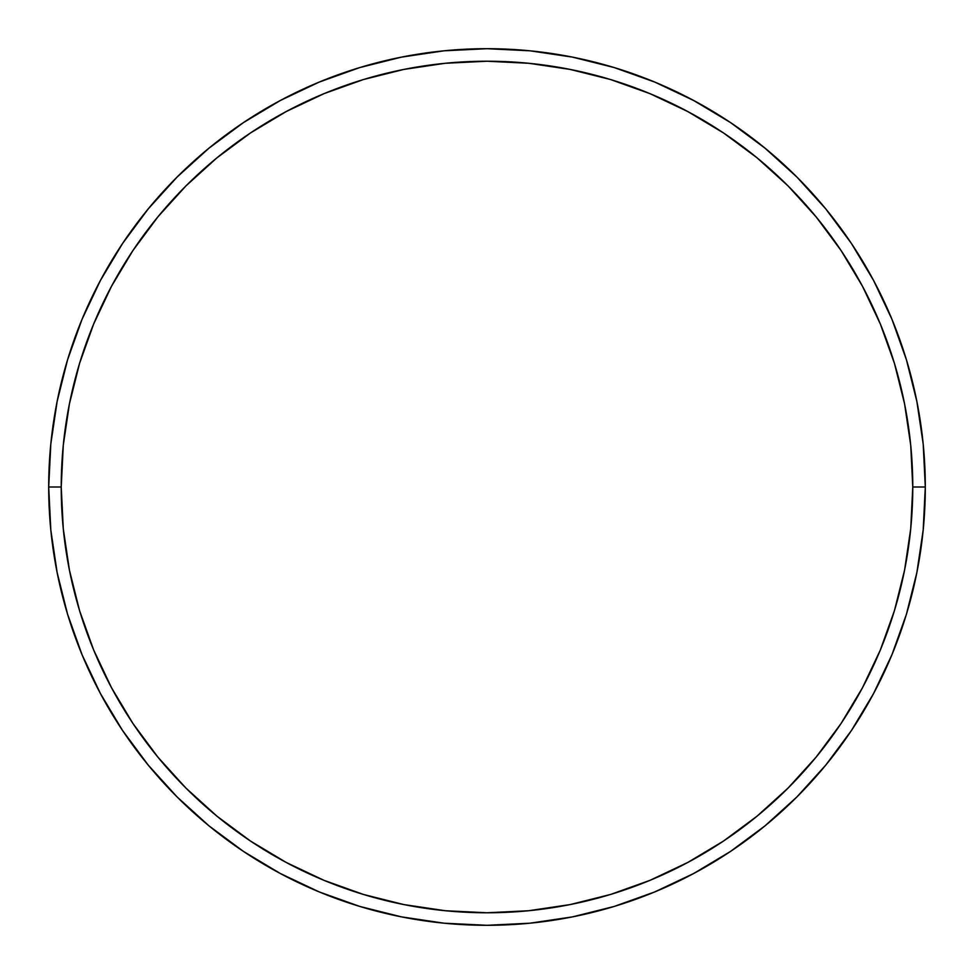 <?xml version="1.0" encoding="UTF-8"?>
<svg xmlns="http://www.w3.org/2000/svg" width="974" height="974" viewBox="0 0 974 974"><rect width="100%" height="100%" fill="white"/><g stroke="black" fill="none" stroke-linecap="round" stroke-linejoin="round"><path stroke-width="1.46" d="M48.7 487L61.228 487A425.772 425.772 0 0 1 487 61.228A425.772 425.772 0 0 1 912.772 487L925.3 487A438.3 438.3 0 0 0 487 48.7A438.3 438.3 0 0 0 48.7 487A438.3 438.3 0 0 1 487 48.7A438.3 438.3 0 0 1 925.3 487A438.3 438.3 0 0 1 487 925.3A438.3 438.3 0 0 1 48.7 487L50.806 444.034L57.125 401.495L67.571 359.771L82.06 319.265L100.456 280.39L122.566 243.488L148.194 208.947L177.073 177.073L208.947 148.194L243.488 122.566L280.39 100.456L319.265 82.06L359.771 67.571L401.495 57.125L444.034 50.806L487 48.7L529.966 50.806L572.505 57.125L614.229 67.571L654.735 82.06L693.61 100.456L730.512 122.566L765.053 148.194L796.927 177.073L825.806 208.947L851.434 243.488L873.544 280.39L891.941 319.265L906.429 359.771L916.875 401.495L923.194 444.034L925.3 487L923.194 529.966L916.875 572.505L906.429 614.229L891.941 654.735L873.544 693.61L851.434 730.512L825.806 765.053L796.927 796.927L765.053 825.806L730.512 851.434L693.61 873.544L654.735 891.941L614.229 906.429L572.505 916.875L529.966 923.194L487 925.3L444.034 923.194L401.495 916.875L359.771 906.429L319.265 891.941L280.39 873.544L243.488 851.434L208.947 825.806L177.073 796.927L148.194 765.053L122.566 730.512L100.456 693.61L82.06 654.735L67.571 614.229L57.125 572.505L50.806 529.966L48.7 487A438.3 438.3 0 0 0 487 925.3A438.3 438.3 0 0 0 925.3 487L912.772 487L910.727 445.264L904.59 403.93L894.449 363.399L880.362 324.062L862.501 286.295L841.025 250.452L816.127 216.885L788.076 185.924L757.115 157.873L723.548 132.975L687.705 111.499L649.938 93.638L610.601 79.551L570.07 69.41L528.736 63.273L487 61.228L445.264 63.273L403.93 69.41L363.399 79.551L324.062 93.638L286.295 111.499L250.452 132.975L216.885 157.873L185.924 185.924L157.873 216.885L132.975 250.452L111.499 286.295L93.638 324.062L79.551 363.399L69.41 403.93L63.273 445.264L61.228 487L63.273 528.736L69.41 570.07L79.551 610.601L93.638 649.938L111.499 687.705L132.975 723.548L157.873 757.115L185.924 788.076L216.885 816.127L250.452 841.025L286.295 862.501L324.062 880.362L363.399 894.449L403.93 904.59L445.264 910.727L487 912.772L528.736 910.727L570.07 904.59L610.601 894.449L649.938 880.362L687.705 862.501L723.548 841.025L757.115 816.127L788.076 788.076L816.127 757.115L841.025 723.548L862.501 687.705L880.362 649.938L894.449 610.601L904.59 570.07L910.727 528.736L912.772 487A425.772 425.772 0 0 1 487 912.772A425.772 425.772 0 0 1 61.228 487L48.7 487"/></g></svg>
